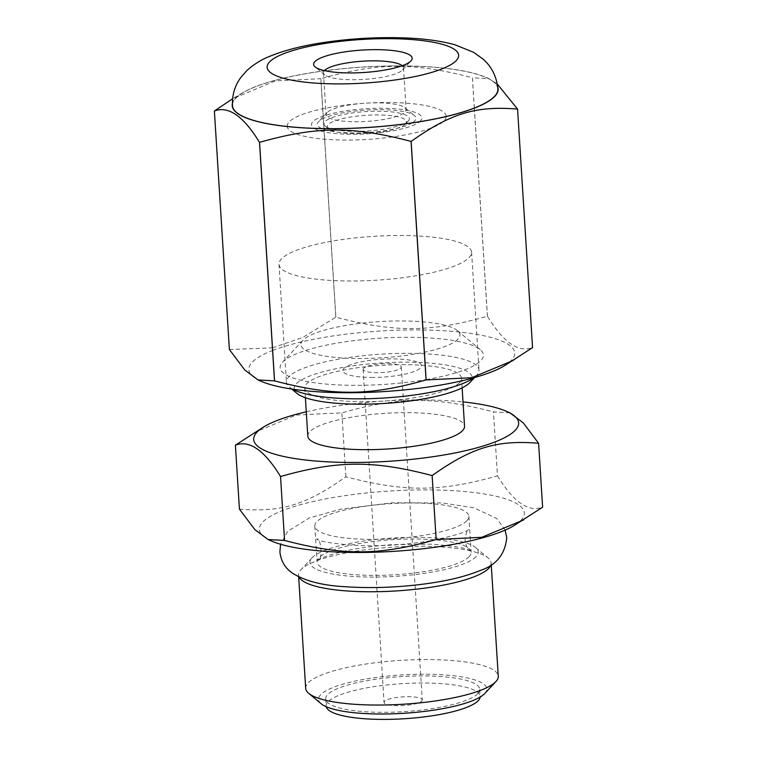 <?xml version="1.0" encoding="UTF-8"?>
<svg xmlns="http://www.w3.org/2000/svg" width="757" height="757" viewBox="0 0 757 757"><rect width="100%" height="100%" fill="white"/><g stroke="black" fill="none" stroke-linecap="round" stroke-linejoin="round"><path stroke-width="0.57" stroke-dasharray="3.79 2.84" d="M373.277 377.45A39.364 8.961 176.4 0 1 353.547 363.738A39.364 8.961 176.4 0 1 419.813 363.322A39.364 8.961 176.4 0 1 373.277 377.45M363.606 368.29A19.143 4.362 -3.6 0 0 363.105 369.369A19.143 4.362 -3.6 0 0 380.156 372.633A19.143 4.362 -3.6 0 0 400.813 368.053A19.143 4.362 -3.6 0 0 401.314 366.965A19.143 4.362 -3.6 0 0 384.263 363.701A19.143 4.362 -3.6 0 0 363.606 368.29M490.867 564.94A96.48 21.972 -3.6 0 0 491.132 562.943A96.48 21.972 -3.6 0 0 488.142 557.985A96.48 21.972 -3.6 0 0 393.47 547.074A96.48 21.972 -3.6 0 0 300.908 569.766A96.48 21.972 -3.6 0 0 298.561 575.055A96.48 21.972 -3.6 0 0 299.072 577.014M476.068 556.679A84.32 19.199 176.4 0 1 375.283 577.061A84.32 19.199 176.4 0 1 311.998 557.852A84.32 19.199 176.4 0 1 392.902 538.028A84.32 19.199 176.4 0 1 475.642 547.557A84.32 19.199 176.4 0 1 476.068 556.679M305.686 688.359A96.48 21.972 176.4 0 1 400.595 660.378A96.48 21.972 176.4 0 1 498.267 676.247M484.821 693.45A84.32 19.199 -3.6 0 0 401.513 674.951A84.32 19.199 -3.6 0 0 321.176 703.745M477.743 693.649A77.186 17.572 176.4 0 1 394.444 712.119A77.186 17.572 176.4 0 1 325.69 698.966A77.186 17.572 176.4 0 1 401.617 676.578A77.186 17.572 176.4 0 1 479.749 689.267A77.186 17.572 176.4 0 1 477.743 693.649M421.772 701.086A19.143 4.362 -3.6 0 0 422.264 699.998A19.143 4.362 -3.6 0 0 402.894 696.856A19.143 4.362 -3.6 0 0 384.064 702.401A19.143 4.362 -3.6 0 0 401.115 705.666A19.143 4.362 -3.6 0 0 421.772 701.086M326.229 706.707A77.186 17.572 176.4 0 1 326.135 706.054A77.186 17.572 176.4 0 1 402.062 683.666A77.186 17.572 176.4 0 1 480.193 696.355A77.186 17.572 176.4 0 1 480.184 697.017M292.495 389.164A96.48 21.972 176.4 0 1 289.411 387.101A96.48 21.972 176.4 0 1 286.42 382.143A96.48 21.972 176.4 0 1 381.329 354.153A96.48 21.972 176.4 0 1 479.001 370.022A96.48 21.972 176.4 0 1 476.655 375.321A96.48 21.972 176.4 0 1 476.484 375.5A96.48 21.972 176.4 0 1 473.854 377.752M419.558 275.151A96.48 21.972 -3.6 0 0 469.075 257.654A96.48 21.972 -3.6 0 0 471.583 252.185A96.48 21.972 -3.6 0 0 417.088 235.919M417.022 235.919A96.48 21.972 -3.6 0 0 279.002 264.307A96.48 21.972 -3.6 0 0 419.492 275.17M469.993 382.465A89.184 20.307 -3.6 0 0 381.878 362.906A89.184 20.307 -3.6 0 0 296.914 393.356M459.48 382.692A78.52 17.884 176.4 0 1 374.743 401.484A78.52 17.884 176.4 0 1 304.787 388.104A78.52 17.884 176.4 0 1 382.03 365.328A78.52 17.884 176.4 0 1 461.524 378.245A78.52 17.884 176.4 0 1 459.48 382.692M306.282 411.789A132.73 30.223 176.4 0 1 463.01 401.92M509.934 412.83L493.45 411.903C434.49 396.469 398.825 396.687 341.852 412.849L296.318 415.044L254.513 432.408M307.806 436.108A78.52 17.884 176.4 0 1 385.048 413.331A78.52 17.884 176.4 0 1 464.543 426.248M239.42 509.101C281.121 512.536 306.159 504.938 345.873 476.787C404.834 492.22 440.498 491.993 497.472 475.841L493.45 411.903M345.873 476.787L341.852 412.849M497.472 475.841C513.511 502.09 528.566 512.536 542.618 507.199M271.489 541.028A132.73 30.223 176.4 0 1 378.481 491.851A132.73 30.223 176.4 0 1 520.854 520.381A132.73 30.223 176.4 0 1 513.719 525.784M466.861 520.712A77.186 17.572 176.4 0 1 383.572 539.183A77.186 17.572 176.4 0 1 314.808 526.03A77.186 17.572 176.4 0 1 390.735 503.642A77.186 17.572 176.4 0 1 468.867 516.34A77.186 17.572 176.4 0 1 466.861 520.712M469.122 556.717A77.186 17.572 176.4 0 1 385.833 575.188A77.186 17.572 176.4 0 1 317.069 562.035A77.186 17.572 176.4 0 1 392.997 539.646A77.186 17.572 176.4 0 1 471.138 552.345A77.186 17.572 176.4 0 1 469.122 556.717M408.241 121.035A42.761 9.737 -3.6 0 0 408.316 120.959A42.761 9.737 -3.6 0 0 366.066 111.572A42.761 9.737 -3.6 0 0 325.33 126.173A42.761 9.737 -3.6 0 0 367.126 131.018A42.761 9.737 -3.6 0 0 408.241 121.035M405.43 124.053A39.676 9.037 176.4 0 1 367.287 133.317A39.676 9.037 176.4 0 1 328.5 128.822A39.676 9.037 176.4 0 1 366.303 115.282A39.676 9.037 176.4 0 1 405.497 123.978A39.676 9.037 176.4 0 1 405.43 124.053M419.567 121.716A55.261 12.585 -3.6 0 0 420.39 120.959A55.261 12.585 -3.6 0 0 364.278 108.838A55.261 12.585 -3.6 0 0 314.259 128.34M314.363 128.406A55.261 12.585 -3.6 0 0 367.467 133.857A55.261 12.585 -3.6 0 0 419.482 121.792M272.643 350.463A133.223 30.337 176.4 0 1 435.843 330.326A133.223 30.337 176.4 0 1 511.268 360.502A133.223 30.337 176.4 0 1 504.115 365.934M260.995 381.225A133.223 30.337 176.4 0 1 272.596 350.482M426.125 379.588A101.854 23.193 -3.6 0 0 480.78 360.701A101.854 23.193 -3.6 0 0 480.279 349.687A101.854 23.193 -3.6 0 0 380.326 338.171A101.854 23.193 -3.6 0 0 282.598 362.12A101.854 23.193 -3.6 0 0 318.574 383.288A101.854 23.193 -3.6 0 0 426.059 379.598M229.39 349.526A155.951 35.513 176.4 0 1 229.409 349.507L272.435 347.851M272.482 347.842L302.753 337.471L335.805 317.211A155.951 35.513 176.4 0 1 335.871 317.202C394.804 332.626 430.459 332.399 487.394 316.256A155.951 35.513 176.4 0 1 487.442 316.265C503.481 342.495 518.517 352.942 532.559 347.605M457.843 339.25A79.655 18.14 176.4 0 1 362.641 358.506A79.655 18.14 176.4 0 1 302.866 340.366A79.655 18.14 176.4 0 1 379.285 321.63A79.655 18.14 176.4 0 1 457.446 330.639A79.655 18.14 176.4 0 1 457.843 339.25M335.805 317.211L320.807 78.69L275.283 80.895L232.588 98.789M214.401 110.986L229.409 349.507M474.298 108.052L472.387 77.734C413.464 62.311 377.809 62.538 320.864 78.681L335.871 317.202M487.394 316.256L474.298 108.147M497.273 84.008L488.908 78.671L472.434 77.744L474.346 108.033M474.346 108.128L487.442 316.265M232.38 103.643A133.223 30.337 176.4 0 1 242.836 92.676A133.223 30.337 176.4 0 1 363.265 67.013A133.223 30.337 176.4 0 1 485.956 77.375A133.223 30.337 176.4 0 1 497.709 86.951M232.456 105.639A132.977 30.28 176.4 0 1 363.265 67.07A132.977 30.28 176.4 0 1 497.879 88.938M402.27 65.717A40.112 9.131 176.4 0 1 403.5 67.77A40.112 9.131 176.4 0 1 402.525 69.975A40.112 9.131 176.4 0 1 364.041 79.4A40.112 9.131 176.4 0 1 324.677 74.867A40.112 9.131 176.4 0 1 323.438 72.804A40.112 9.131 176.4 0 1 324.403 70.619M327.128 112.538A40.112 9.131 -3.6 0 0 327.052 112.613A40.112 9.131 -3.6 0 0 326.078 114.809A40.112 9.131 -3.6 0 0 366.681 121.404A40.112 9.131 -3.6 0 0 406.14 109.774A40.112 9.131 -3.6 0 0 404.9 107.712A40.112 9.131 -3.6 0 0 365.697 103.17A40.112 9.131 -3.6 0 0 327.128 112.538M321.63 128.548A49.375 11.241 176.4 0 1 318.602 121.688A49.375 11.241 176.4 0 1 318.688 121.593A49.375 11.241 176.4 0 1 366.161 110.058A49.375 11.241 176.4 0 1 414.42 115.651A49.375 11.241 176.4 0 1 412.281 122.842M412.158 122.918A49.375 11.241 176.4 0 1 367.382 132.513A49.375 11.241 176.4 0 1 321.763 128.605M446.185 116.559A79.655 18.14 176.4 0 1 444.094 120.808A79.655 18.14 176.4 0 1 358.733 139.846A79.655 18.14 176.4 0 1 287.206 126.561M287.206 126.495A79.655 18.14 176.4 0 1 365.536 103.189A79.655 18.14 176.4 0 1 446.185 116.493M311.998 557.852L300.908 569.766M475.642 547.557L488.142 557.985M298.561 575.055L298.665 576.815M491.132 562.943L491.246 564.694M363.105 369.369L384.064 702.401M401.314 366.965L422.264 699.998M325.69 698.966L326.135 706.054M479.749 689.267L480.193 696.355M279.002 264.307L286.42 382.143M471.583 252.185L479.001 370.022M474.573 377.554L476.655 375.321M291.757 389.051L289.411 387.101M304.787 388.104L305.393 397.709M461.524 378.245L462.13 387.849M314.808 526.03L317.069 562.035M468.867 516.34L471.138 552.345M469.529 550.197L470.05 550.604C467.571 548.257 454.825 546.119 431.802 544.198L391.88 544.69C374.346 545.892 358.581 548.03 344.567 551.096C328.046 555.364 319.161 558.382 317.931 560.171C322.898 561.268 321.403 537.319 316.596 539.022C319.18 541.435 332.257 543.583 355.837 545.466C381.263 546.44 406.462 544.822 431.424 540.621C454.115 535.824 466.539 532.095 468.715 529.446C467.069 529.909 465.839 533.59 465.035 540.47C465.933 545.523 467.438 548.768 469.529 550.197M505.118 530.127L496.791 518.498L473.844 507.767L442.097 502.941L392.154 502.78L340.792 509.168L309.49 517.873L287.755 531.263L280.573 544.255M405.497 123.978L408.316 120.959M328.5 128.822L325.33 126.173M302.866 340.366L282.598 362.12M457.446 330.639L480.279 349.687M242.836 92.676L233.487 98.249M485.956 77.375L488.908 78.671M402.525 69.975L410.975 60.901M324.677 74.867L315.158 66.928M323.438 72.804L326.078 114.809M403.5 67.77L406.14 109.774M327.052 112.613L318.602 121.688M404.9 107.712L414.42 115.651"/><path stroke-width="1.14" d="M299.072 577.014A96.48 21.972 -3.6 0 0 388.843 591.331A96.48 21.972 -3.6 0 0 488.625 568.412A96.48 21.972 -3.6 0 0 490.867 564.94M491.246 564.694L498.267 676.247A96.48 21.972 176.4 0 1 495.92 681.546A96.48 21.972 176.4 0 1 495.75 681.716A96.48 21.972 176.4 0 1 402.979 704.256A96.48 21.972 176.4 0 1 308.676 693.317A96.48 21.972 176.4 0 1 305.686 688.359L298.665 576.815M308.676 693.317L321.176 703.745A84.32 19.199 -3.6 0 0 403.604 713.302A84.32 19.199 -3.6 0 0 484.679 693.601A84.32 19.199 -3.6 0 0 484.821 693.45L495.92 681.546M480.184 697.017A77.186 17.572 176.4 0 1 478.187 700.736A77.186 17.572 176.4 0 1 396.337 719.15A77.186 17.572 176.4 0 1 326.229 706.707M473.854 377.752A96.48 21.972 176.4 0 1 384.092 398.012A96.48 21.972 176.4 0 1 292.495 389.164M291.757 389.051L296.914 393.356A89.184 20.307 -3.6 0 0 384.092 403.462A89.184 20.307 -3.6 0 0 469.842 382.626A89.184 20.307 -3.6 0 0 469.993 382.465L474.573 377.554M264.288 426.579L235.399 445.163C249.45 439.817 264.496 450.273 280.535 476.522C337.518 460.36 373.173 460.142 432.133 475.576C471.848 447.425 496.895 439.817 538.596 443.261L523.248 422.841L509.934 412.83L506.518 411.335A132.73 30.223 176.4 0 1 515.186 430.364A132.73 30.223 176.4 0 1 344.993 462.413A132.73 30.223 176.4 0 1 264.288 426.579A132.73 30.223 176.4 0 1 306.282 411.789M463.01 401.92A132.73 30.223 176.4 0 1 506.518 411.335M462.13 387.849L464.543 426.248A78.52 17.884 176.4 0 1 462.499 430.695A78.52 17.884 176.4 0 1 377.762 449.488A78.52 17.884 176.4 0 1 307.806 436.108L305.393 397.709M280.535 476.522L284.566 540.46L268.082 539.533L254.768 529.522L239.42 509.101L235.399 445.163M268.082 539.533L271.489 541.028A132.73 30.223 176.4 0 0 393.735 551.351A132.73 30.223 176.4 0 0 513.719 525.784L542.618 507.199L538.596 443.261M523.503 519.955L481.698 537.319L436.155 539.514L432.133 475.576M436.155 539.514C379.181 555.666 343.527 555.893 284.566 540.46M532.559 347.605L517.561 109.084L532.549 347.624A155.951 35.513 176.4 0 1 532.549 347.624A155.951 35.513 176.4 0 1 532.559 347.614L504.115 365.934A133.223 30.337 176.4 0 1 383.685 391.596A133.223 30.337 176.4 0 1 260.995 381.225L258.042 379.938L244.729 369.927L229.39 349.526L214.382 111.005C228.434 105.668 243.47 116.114 259.5 142.344L274.507 380.866L258.042 379.938M513.454 360.36L471.668 377.715L426.144 379.919A155.951 35.513 176.4 0 1 426.077 379.929C369.142 396.072 333.487 396.299 274.564 380.875A155.951 35.513 176.4 0 1 274.507 380.866M274.564 380.875L259.556 142.354C316.492 126.211 352.147 125.984 411.07 141.408L426.077 379.929M232.588 98.789L214.401 110.986A155.951 35.513 176.4 0 0 214.382 111.005M426.144 379.919L411.136 141.398C450.831 113.266 475.869 105.668 517.542 109.103L497.273 84.008M497.709 86.951A133.223 30.337 176.4 0 1 494.652 96.48A133.223 30.337 176.4 0 1 346.536 128.491A133.223 30.337 176.4 0 1 232.38 103.643M494.416 96.48A132.977 30.28 176.4 0 1 350.926 128.302A132.977 30.28 176.4 0 1 232.456 105.639C232.049 95.022 234.821 85.636 240.792 77.488L246.782 70.638C253.718 64.364 261.458 59.557 270.003 56.217C284.405 50.341 301.863 45.846 322.378 42.723C349.119 38.654 375.926 37.027 402.79 37.85C422.86 38.465 440.186 40.755 454.787 44.71L473.522 52.271L482.919 58.97C491.672 66.607 496.658 76.589 497.879 88.938A132.977 30.28 176.4 0 1 494.416 96.48M314.912 61.591A49.375 11.241 -3.6 0 0 315.158 66.928A49.375 11.241 -3.6 0 0 363.606 72.511A49.375 11.241 -3.6 0 0 410.975 60.901A49.375 11.241 -3.6 0 0 373.93 49.65A49.375 11.241 -3.6 0 0 314.912 61.591M324.403 70.619A40.112 9.131 176.4 0 1 324.479 70.533A40.112 9.131 176.4 0 1 363.067 61.166A40.112 9.131 176.4 0 1 402.27 65.717M456.14 60.702A95.931 21.839 176.4 0 1 297.425 81.16A95.931 21.839 176.4 0 1 335.143 41.995A95.931 21.839 176.4 0 1 456.14 60.702M280.573 544.255L279.901 551.948C280.989 561.088 285.096 568.1 292.221 572.983C304.683 580.979 322.52 585.568 345.75 586.76C370.287 588.397 395.892 587.555 422.567 584.224C446.157 581.225 465.375 576.645 480.241 570.475C496.28 565.214 505.118 554.285 506.745 537.669L505.118 530.127"/></g></svg>

